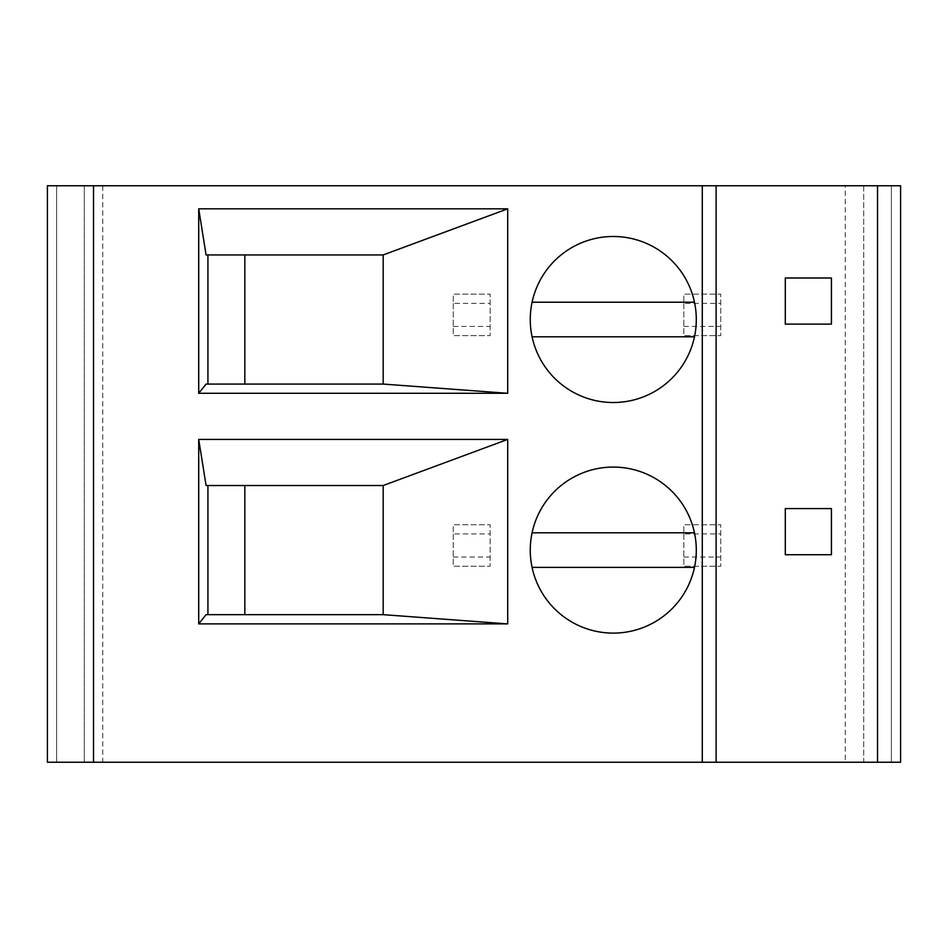 <?xml version="1.0" encoding="UTF-8"?>
<svg xmlns="http://www.w3.org/2000/svg" width="948" height="948" viewBox="0 0 948 948"><rect width="100%" height="100%" fill="white"/><g stroke="black" fill="none" stroke-linecap="round" stroke-linejoin="round"><path stroke-width="0.71" stroke-dasharray="4.74 3.56" d="M102.74 185.761L102.74 762.239L47.4 762.239L84.301 762.239L84.301 185.761L84.301 762.239L47.4 762.239L47.4 185.761L47.4 762.239L47.4 185.761L900.6 185.761L863.699 185.761L900.6 185.761L900.6 762.239L891.381 762.239L900.6 762.239L900.6 185.761L900.6 762.239L845.26 762.239L845.26 185.761M863.699 185.761L863.699 762.239L891.381 762.239L863.699 762.239L863.699 185.761M102.74 762.239L845.26 762.239M683.84 533.949L683.84 566.24L720.741 566.24L683.84 566.24L683.84 524.73L720.741 524.73L720.741 566.24L720.741 524.73L683.84 524.73L683.84 533.949L720.741 533.949M453.251 533.949L453.251 566.24L490.14 566.24L453.251 566.24L453.251 524.73L490.14 524.73L490.14 566.24L490.14 524.73L453.251 524.73L453.251 533.949L490.14 533.949M683.84 303.36L683.84 335.639L720.741 335.639L683.84 335.639L683.84 294.141L720.741 294.141L720.741 335.639L720.741 294.141L683.84 294.141L683.84 303.36L720.741 303.36M453.251 303.36L453.251 335.639L490.14 335.639L453.251 335.639L453.251 294.141L490.14 294.141L490.14 335.639L490.14 294.141L453.251 294.141L453.251 303.36L490.14 303.36M716.119 185.761L716.119 762.239M785.3 508.59L785.3 554.71L831.42 554.71L831.42 508.59L785.3 508.59M532.089 567.39A83.009 83.009 0 0 0 694.469 567.39L532.089 567.39M694.469 532.8L532.089 532.8M785.3 277.989L785.3 324.109L831.42 324.109L831.42 277.989L785.3 277.989M532.089 336.801A83.009 83.009 0 0 0 694.469 336.801L532.089 336.801M694.469 302.211L532.089 302.211M206.083 485.53L383.182 485.53L383.182 614.66L206.083 614.66M206.083 254.941L383.182 254.941L383.182 384.07L206.083 384.07M683.84 557.009L720.741 557.009M453.251 557.009L490.14 557.009M683.84 326.42L720.741 326.42M453.251 326.42L490.14 326.42M891.381 185.761L891.381 762.239L891.381 185.761M56.619 185.761L56.619 762.239L56.619 185.761"/><path stroke-width="1.42" d="M877.54 185.761L877.54 762.239L900.6 762.239L900.6 185.761L47.4 185.761L47.4 762.239L716.119 762.239L716.119 185.761M530.264 550.101A83.009 83.009 0 0 0 613.285 633.11A83.009 83.009 0 0 0 696.294 550.101A83.009 83.009 0 0 0 613.285 467.08A83.009 83.009 0 0 0 530.264 550.101M507.701 623.891L198.713 623.891L198.713 439.41L507.701 439.41L507.701 623.891L383.182 614.66L206.083 614.66L198.713 623.891M530.264 319.5A83.009 83.009 0 0 0 613.285 402.521A83.009 83.009 0 0 0 696.294 319.5A83.009 83.009 0 0 0 613.285 236.49A83.009 83.009 0 0 0 530.264 319.5M507.701 393.29L198.713 393.29L198.713 208.821L507.701 208.821L507.701 393.29L383.182 384.07L206.083 384.07L198.713 393.29M877.54 762.239L716.119 762.239M785.3 508.59L785.3 554.71L831.42 554.71L831.42 508.59L785.3 508.59M785.3 277.989L785.3 324.109L831.42 324.109L831.42 277.989L785.3 277.989M532.089 567.39L694.469 567.39A83.009 83.009 0 0 0 694.469 532.8L532.089 532.8A83.009 83.009 0 0 0 532.089 567.39M694.469 532.8A83.009 83.009 0 0 0 532.089 532.8M532.089 336.801L694.469 336.801A83.009 83.009 0 0 0 694.469 302.211L532.089 302.211A83.009 83.009 0 0 0 532.089 336.801M694.469 302.211A83.009 83.009 0 0 0 532.089 302.211M507.701 439.41L383.182 485.53L206.083 485.53L198.713 439.41M207.932 485.53L207.932 614.66M383.182 485.53L383.182 614.66M244.833 485.53L244.833 614.66M507.701 208.821L383.182 254.941L383.182 384.07M383.182 254.941L206.083 254.941L198.713 208.821M207.932 254.941L207.932 384.07M244.833 254.941L244.833 384.07M93.52 185.761L93.52 762.239M702.29 185.761L702.29 762.239"/></g></svg>
